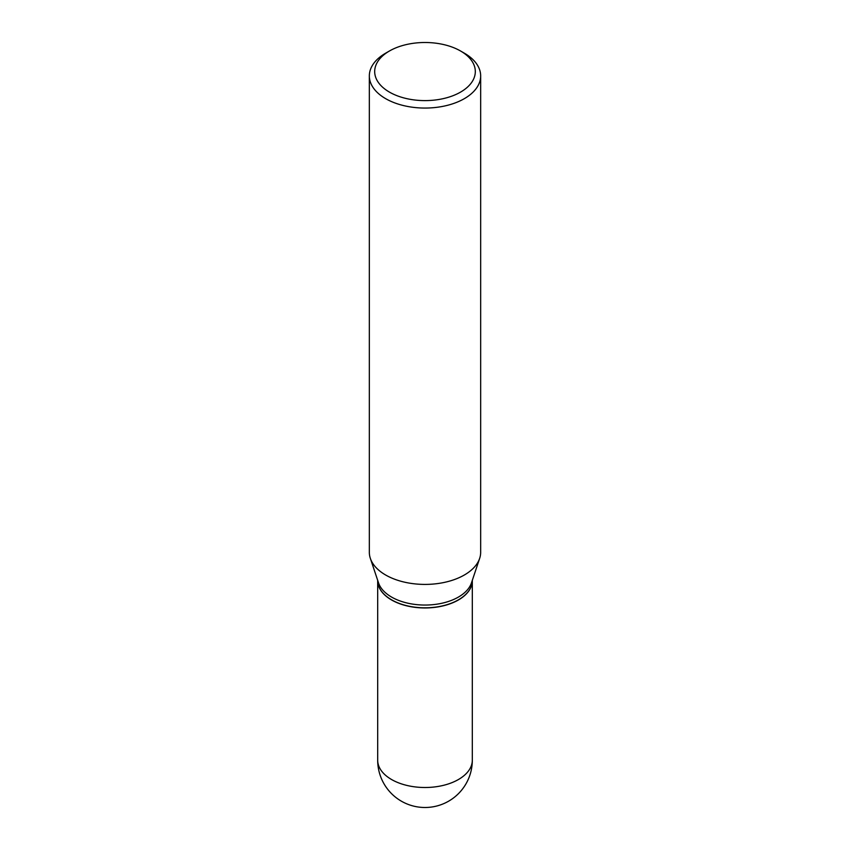 <?xml version="1.0" encoding="UTF-8"?>
<svg xmlns="http://www.w3.org/2000/svg" width="850" height="850" viewBox="0 0 850 850"><rect width="100%" height="100%" fill="white"/><g stroke="black" fill="none" stroke-linecap="round" stroke-linejoin="round"><path stroke-width="1.27" d="M377.687 580.571A47.313 27.317 0 0 0 377.687 580.635A47.313 27.317 0 0 0 391.542 599.951A47.313 27.317 0 0 0 443.105 605.88A47.313 27.317 0 0 0 472.313 580.635A47.313 27.317 0 0 0 472.313 580.571M377.687 580.338L377.687 580.497A47.313 27.317 0 0 0 391.542 599.813A47.313 27.317 0 0 0 458.458 599.813L458.458 599.813A47.313 27.317 0 0 0 472.313 580.497L472.313 580.338M385.634 53.189L389.417 51.011L385.634 53.189A55.664 32.141 0 0 0 369.336 75.916L369.336 552.266A55.664 32.141 0 0 0 370.334 558.365L378.547 582.909A47.313 27.317 0 0 0 411.134 603.851A47.313 27.317 0 0 0 458.458 597.051A47.313 27.317 0 0 0 471.453 582.909L479.666 558.365A55.664 32.141 0 0 0 480.664 552.266L480.664 75.916A55.664 32.141 0 0 0 464.366 53.189L460.583 51.011A50.32 29.059 0 0 0 389.417 51.011L389.417 51.011A50.32 29.059 0 0 0 389.417 92.098A50.32 29.059 0 0 0 460.583 92.098A50.32 29.059 0 0 0 460.583 51.011M391.606 599.845A47.133 27.211 0 0 0 391.669 599.877A47.133 27.211 0 0 0 458.331 599.877L458.331 599.877M369.336 75.916A55.664 32.141 0 0 0 403.697 105.613A55.664 32.141 0 0 0 464.366 98.642A55.664 32.141 0 0 0 480.664 75.916M370.334 558.365A55.664 32.141 0 0 0 408.691 583.004A55.664 32.141 0 0 0 464.366 574.993A55.664 32.141 0 0 0 479.666 558.365M472.313 760.187A47.313 47.313 0 0 1 448.662 801.157A47.313 47.313 0 0 1 377.687 760.187A47.313 27.317 0 0 0 391.542 779.503A47.313 27.317 0 0 0 458.458 779.503A47.313 27.317 0 0 0 472.313 760.187L472.313 580.635M377.687 760.187L377.687 580.635"/></g></svg>
